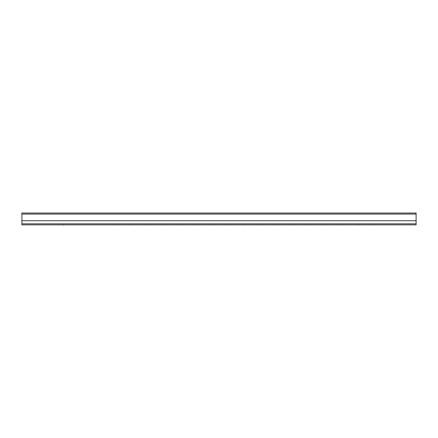 <?xml version="1.0" encoding="UTF-8"?>
<svg xmlns="http://www.w3.org/2000/svg" width="438" height="438" viewBox="0 0 438 438"><rect width="100%" height="100%" fill="white"/><g stroke="black" fill="none" stroke-linecap="round" stroke-linejoin="round"><path stroke-width="0.66" d="M405.834 224.847L409.941 224.847M356.559 224.847L360.666 224.847M323.709 224.847L327.816 224.847M290.859 224.847L294.966 224.847M258.009 224.847L262.116 224.847M225.159 224.847L229.266 224.847M192.309 224.847L196.416 224.847M159.459 224.847L163.566 224.847M126.609 224.847L130.716 224.847M93.759 224.847L97.866 224.847M60.909 224.847L65.016 224.847M44.484 224.847L48.591 224.847M28.059 224.847L32.166 224.847M77.334 224.847L81.441 224.847M110.184 224.847L114.291 224.847M143.034 224.847L147.141 224.847M175.884 224.847L179.991 224.847M208.734 224.847L212.841 224.847M241.584 224.847L245.691 224.847M274.434 224.847L278.541 224.847M307.284 224.847L311.391 224.847M340.134 224.847L344.241 224.847M372.984 224.847L377.091 224.847M389.409 224.847L393.516 224.847M21.9 223.818L21.9 224.847L416.1 224.847L416.1 220.741L21.9 220.741L21.9 223.818L416.1 223.818M221.053 213.038L216.947 213.038M416.1 213.038L21.9 213.038L21.9 220.741L416.1 220.741L416.1 213.038L21.9 213.038M375.864 213.038L374.211 213.038M343.014 213.038L341.361 213.038M310.164 213.038L308.511 213.038M277.314 213.038L275.661 213.038M244.464 213.038L242.811 213.038M32.308 213.038L27.917 213.038M47.364 213.038L45.711 213.038M63.789 213.038L62.136 213.038M228.039 213.038L226.386 213.038M260.889 213.038L259.236 213.038M293.739 213.038L292.086 213.038M326.589 213.038L324.936 213.038M359.439 213.038L357.786 213.038M392.289 213.038L390.636 213.038M61.703 224.847L64.222 224.847M78.265 224.847L80.51 224.847M94.69 224.847L96.935 224.847M111.115 224.847L113.36 224.847M127.54 224.847L129.785 224.847M143.965 224.847L146.21 224.847M160.39 224.847L162.635 224.847M176.815 224.847L179.06 224.847M193.24 224.847L195.485 224.847M209.665 224.847L211.91 224.847M226.09 224.847L228.335 224.847M242.515 224.847L244.76 224.847M258.94 224.847L261.185 224.847M275.365 224.847L277.61 224.847M291.79 224.847L294.035 224.847M308.215 224.847L310.46 224.847M324.64 224.847L326.885 224.847M341.065 224.847L343.31 224.847M357.49 224.847L359.735 224.847M373.915 224.847L376.16 224.847M21.9 214.067L416.1 214.067M62.962 224.962L63.745 224.962L62.962 224.962M79.388 224.902L80.17 224.902L79.388 224.902M95.812 224.902L96.595 224.902L95.812 224.902M112.237 224.902L113.02 224.902L112.237 224.902M128.662 224.902L129.445 224.902L128.662 224.902M145.088 224.902L145.87 224.902L145.088 224.902M161.512 224.902L162.295 224.902L161.512 224.902M177.938 224.902L178.72 224.902L177.938 224.902M194.362 224.902L195.145 224.902L194.362 224.902M210.787 224.902L211.57 224.902L210.787 224.902M227.213 224.902L227.995 224.902L227.213 224.902M243.637 224.902L244.42 224.902L243.637 224.902M260.062 224.902L260.845 224.902L260.062 224.902M276.488 224.902L277.27 224.902L276.488 224.902M292.912 224.902L293.695 224.902L292.912 224.902M309.337 224.902L310.12 224.902L309.337 224.902M325.762 224.902L326.545 224.902L325.762 224.902M342.188 224.902L342.97 224.902L342.188 224.902M358.613 224.902L359.395 224.902L358.613 224.902M375.037 224.902L375.82 224.902L375.037 224.902"/></g></svg>
